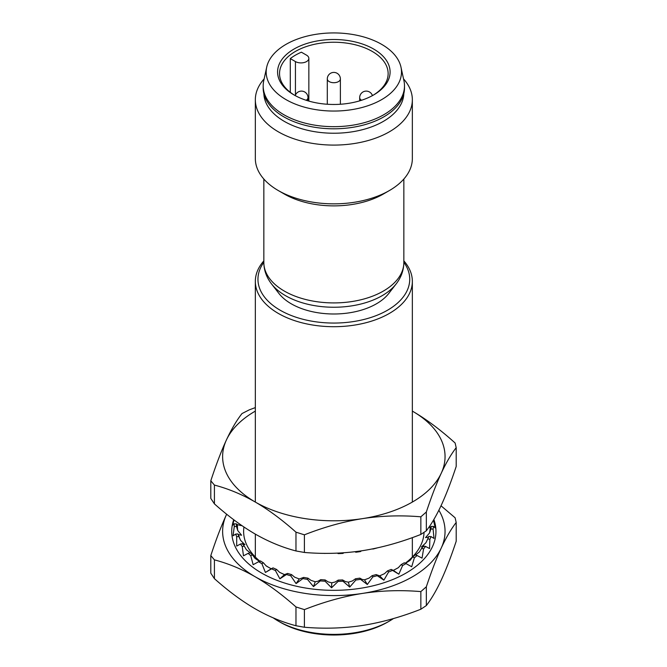 <?xml version="1.0" encoding="UTF-8"?>
<svg xmlns="http://www.w3.org/2000/svg" width="667" height="667" viewBox="0 0 667 667"><rect width="100%" height="100%" fill="white"/><g stroke="black" fill="none" stroke-linecap="round" stroke-linejoin="round"><path stroke-width="1" d="M393.438 618.559A78.506 45.323 180 0 1 389.353 621.11A78.506 45.323 180 0 1 355.945 632.549A78.506 45.323 180 0 1 278.322 621.11A78.506 45.323 180 0 1 273.253 617.884M389.353 621.11L387.502 622.178A75.888 43.814 180 0 1 355.203 633.241A75.888 43.814 180 0 1 280.173 622.178L278.322 621.11M403.843 260.864A78.506 45.323 180 0 1 412.348 281.382A78.506 45.323 180 0 1 355.945 324.871A78.506 45.323 180 0 1 255.336 281.382A78.506 45.323 180 0 1 263.84 260.864M403.843 262.323A75.888 43.814 180 0 1 355.203 321.286A75.888 43.814 180 0 1 277.28 308.454A75.888 43.814 180 0 1 263.84 262.323M388.511 79.648A56.261 32.483 180 0 1 373.62 94.956A56.261 32.483 180 0 1 349.675 103.16A56.261 32.483 180 0 1 294.055 94.956A56.261 32.483 180 0 1 318.001 40.82A56.261 32.483 180 0 1 388.511 79.648M294.764 95.356A54.302 31.349 180 0 1 279.54 73.587A54.302 31.349 180 0 1 318.551 43.505A54.302 31.349 180 0 1 388.136 73.587A54.302 31.349 180 0 1 386.602 80.99A54.302 31.349 180 0 1 372.92 95.356M403.535 78.898A78.506 45.323 180 0 1 412.348 99.767L412.348 158.521A78.506 45.323 180 0 1 389.353 190.57L383.342 194.047A70.002 40.412 180 0 1 353.543 204.244A70.002 40.412 0 0 1 284.342 194.047L278.322 190.57A78.506 45.323 180 0 1 255.336 158.521L255.336 99.767A78.506 45.323 180 0 1 264.149 78.898M400.967 67.117L403.944 80.79A70.652 40.795 180 0 1 404.494 85.876L404.494 88.011A70.652 40.795 180 0 1 353.727 127.155A70.652 40.795 180 0 1 263.182 88.011L263.182 85.876A70.652 40.795 180 0 1 263.732 80.79L266.708 67.117A67.659 39.061 180 0 1 314.791 34.509A67.659 39.061 180 0 1 400.967 67.117A67.659 39.061 180 0 1 352.885 109.471A67.659 39.061 180 0 1 266.708 67.117M404.494 85.876A70.652 40.795 180 0 1 353.727 125.021A70.652 40.795 180 0 1 263.182 85.876M403.827 93.605A70.002 40.412 180 0 1 353.543 131.599A70.002 40.412 180 0 1 263.849 93.605M412.348 99.767A78.506 45.323 180 0 1 355.945 143.255A78.506 45.323 180 0 1 255.336 99.767M389.353 190.57A78.506 45.323 180 0 1 355.945 202.018A78.506 45.323 180 0 1 278.322 190.57M271.536 283.934L278.898 293.43A60.188 34.751 0 0 0 350.784 312.59A60.188 34.751 0 0 0 388.786 293.43L396.14 283.934A68.251 39.403 0 0 1 353.051 305.653A68.251 39.403 180 0 1 271.536 283.934C266.517 277.472 263.949 270.335 263.84 262.506L263.84 179.039M295.439 95.056L295.439 61.572A7.854 4.536 0 0 0 304.002 62.556A7.854 4.536 0 0 0 308.846 58.362A7.854 4.536 0 0 0 306.545 55.161L301.401 52.193A54.302 31.349 0 0 0 290.295 58.596L290.295 92.321M295.439 61.572L290.295 58.596M433.458 520.177L435.234 527.922L433.417 526.38A99.666 57.545 180 0 1 433.091 529.148L434.009 538.394L431.049 536.61A99.666 57.545 180 0 1 429.873 539.295L429.573 548.574L425.554 546.423A99.666 57.545 180 0 1 423.57 548.941L422.053 558.129L417.108 555.511A99.666 57.545 180 0 1 414.374 557.795L411.697 566.758L405.995 563.59A99.666 57.545 180 0 1 402.601 565.549L398.841 574.187L392.555 570.393A99.666 57.545 180 0 1 388.611 571.969L383.892 580.165L377.23 575.696A99.666 57.545 180 0 1 372.861 576.847L367.334 584.5L360.513 579.34A99.666 57.545 180 0 1 355.861 580.015L349.708 587.068L342.938 581.199A99.666 57.545 180 0 1 338.144 581.382L331.566 587.777L325.062 581.215A99.666 57.545 180 0 1 320.302 580.899L313.498 586.601L307.479 579.39A99.666 57.545 180 0 1 302.885 578.589L296.081 583.583L290.737 575.779A99.666 57.545 180 0 1 286.468 574.52L279.882 578.814L275.388 570.502L276.555 569.426A97.474 56.278 0 0 1 273.053 567.884L271.211 568.793L266.233 565.991L263.398 562.79L261.914 563.723A99.666 57.545 180 0 1 258.671 561.681L253.143 564.707L250.75 555.669A99.666 57.545 180 0 1 248.191 553.327L243.472 555.819L242.254 546.598A99.666 57.545 180 0 1 240.47 544.022L236.702 546.073L236.702 536.793A99.666 57.545 180 0 1 235.743 534.075L233.058 535.793L234.275 526.571A99.666 57.545 180 0 1 234.167 523.795L232.65 525.296L234.017 519.943M275.388 570.502A99.666 57.545 180 0 1 271.569 568.826L265.416 572.453L261.914 563.723M433.875 519.485L434.109 520.202A102.126 58.963 180 0 1 381.724 583.45A102.126 58.963 180 0 1 261.631 573.061A102.126 58.963 180 0 1 233.567 520.202L233.725 519.726M304.394 627.247L304.394 609.613L295.973 606.945C282.049 594.539 268.459 584.475 255.194 576.772A111.214 64.207 0 0 1 226.413 514.749A111.214 64.207 0 0 1 226.663 514.224L226.413 514.749C221.344 525.729 216.141 539.345 210.805 555.578L214.415 559.863L214.415 578.656C228.347 591.062 241.938 601.125 255.194 608.821C268.459 616.433 282.049 622.069 295.973 625.738L304.394 627.247C324.295 628.914 343.705 628.314 362.623 625.446C381.541 622.461 400.95 617.05 420.852 609.229L426.338 605.569L426.338 586.777C431.432 571.436 436.41 558.504 441.262 547.991C446.123 537.577 451.1 529.064 456.195 522.461L456.195 541.254C451.1 556.595 446.123 569.526 441.262 580.04C436.41 590.453 431.432 598.966 426.338 605.569M214.415 578.656L210.805 573.211L210.805 555.578M441.02 505.786L455.111 517.784L456.195 522.461M295.973 606.945L295.973 625.738M304.394 609.613C324.295 601.784 343.705 596.381 362.623 593.397C381.541 590.528 400.95 589.928 420.852 591.596L426.338 586.777M420.852 609.229L420.852 591.596M438.861 510.247A111.214 64.207 0 0 1 441.262 547.991A111.214 64.207 0 0 1 362.623 593.397A111.214 64.207 0 0 1 255.194 576.772C241.938 569.168 228.347 563.532 214.415 559.863M433.091 529.148L430.924 528.948A97.474 56.278 0 0 0 431.216 526.413L433.417 526.38M429.873 539.295L427.797 538.869A97.474 56.278 0 0 0 428.031 538.377A97.474 56.278 0 0 0 428.873 536.41L431.049 536.61M423.57 548.941L421.652 548.316A97.474 56.278 0 0 0 423.478 546.006L425.554 546.423M414.374 557.795L412.69 556.978A97.474 56.278 0 0 0 415.199 554.886L417.108 555.511M402.601 565.549L401.192 564.574A97.474 56.278 0 0 0 404.302 562.781L405.995 563.59M388.611 571.969L387.527 570.869A97.474 56.278 0 0 0 391.145 569.418L392.555 570.393M372.861 576.847L372.136 575.646A97.474 56.278 0 0 0 376.146 574.595L377.23 575.696M355.861 580.015L355.511 578.764A97.474 56.278 0 0 0 359.788 578.139L360.513 579.34M338.144 581.382L338.194 580.115A97.474 56.278 0 0 0 342.588 579.94L342.938 581.199M234.167 523.795L236.36 523.887A97.474 56.278 0 0 0 236.46 526.43L234.275 526.571M320.302 580.899L320.735 579.656A97.474 56.278 0 0 0 325.112 579.94L325.062 581.215M235.743 534.075L237.927 533.933A97.474 56.278 0 0 0 238.811 536.426L236.702 536.793M302.885 578.589L303.702 577.414A97.474 56.278 0 0 0 307.921 578.147L307.479 579.39M240.47 544.022L242.571 543.655A97.474 56.278 0 0 0 244.214 546.023L242.254 546.598M286.468 574.52L287.635 573.445A97.474 56.278 0 0 0 291.562 574.604L290.737 575.779M248.191 553.327L250.15 552.751A97.474 56.278 0 0 0 252.493 554.902L250.75 555.669M273.053 567.884L271.569 568.826M258.671 561.681L260.422 560.914A97.474 56.278 0 0 0 263.398 562.79M431.216 526.413L430.215 527.138A96.39 55.653 180 0 1 429.531 533.008L425.529 537.619L428.422 537.06A96.39 55.653 180 0 1 427.372 539.778M428.731 527.514L430.215 527.138M430.924 528.948L429.531 533.008M428.873 536.41L428.422 537.06M427.797 538.869L425.93 542.763L421.461 546.94L423.578 546.64M421.652 548.316L419.368 551.993L415.499 554.986M412.69 556.978L410.055 560.397L405.102 563.582M401.192 564.574L398.299 567.709L393.33 570.377L391.145 569.418M398.841 574.187L393.33 570.377M387.527 570.869L384.467 573.687L379.656 575.846L376.146 574.595M383.892 580.165L379.656 575.846M372.136 575.646L369.009 578.147L364.499 579.823L362.298 579.498L359.788 578.139M367.334 584.5L364.499 579.823M355.511 578.764L352.418 580.94L348.357 582.174L345.398 581.582L342.588 579.94M349.708 587.068L348.357 582.174M338.194 580.115L335.234 581.974L331.757 582.816L328.122 581.882L325.112 579.94M331.566 587.777L331.757 582.816M320.735 579.656L318.001 581.224L315.216 581.741L311.039 580.398L307.921 578.147M313.498 586.601L315.216 581.741M303.702 577.414L299.275 578.981L294.681 577.18L291.562 574.604M296.081 583.583L299.275 578.981M287.635 573.445L284.45 574.612L279.581 572.328L276.555 569.426M279.882 578.814L284.45 574.612M265.416 572.453L271.211 568.793M252.493 554.902L255.052 558.387L259.98 561.706M251 553.56L250.425 553.01M244.214 546.023L246.398 549.75L250.117 552.76M242.605 544.289L244.931 544.647L240.562 540.362A96.39 55.653 180 0 1 238.519 534.601L241.587 535.234L237.727 530.523A96.39 55.653 180 0 1 237.494 524.637L241.212 525.629L240.645 524.754M238.811 536.426L240.562 540.362M237.927 533.933L238.519 534.601M236.46 526.43L237.727 530.523M236.36 523.887L237.494 524.637M268.476 567.267A90.22 52.084 180 0 1 265.925 565.658M259.847 561.172A90.22 52.084 180 0 1 243.939 527.005M424.037 532.358A90.22 52.084 180 0 1 405.219 563.223M325.188 553.36L325.062 553.435A99.666 57.545 180 0 1 323.395 553.343M337.41 553.135L338.144 553.602A99.666 57.545 180 0 0 342.938 553.418L343.88 552.768M354.944 551.717L355.861 552.234A99.666 57.545 180 0 0 360.513 551.559L361.422 550.842M372.553 548.899L372.861 549.066A99.666 57.545 180 0 0 377.23 547.924L377.23 547.915M210.805 480.799L210.805 498.432L214.415 503.868L214.415 485.076L210.805 480.799C216.141 464.557 221.344 450.95 226.413 439.97A111.214 64.207 0 0 0 255.194 501.993C241.938 494.389 228.347 488.744 214.415 485.076M255.336 407.604L249.35 409.813L242.013 413.557C236.685 420.302 231.482 429.106 226.413 439.97A111.214 64.207 0 0 1 255.336 411.105M214.415 503.868C228.347 516.283 241.938 526.338 255.194 534.042C268.459 541.646 282.049 547.29 295.973 550.959L304.394 552.459L304.394 534.826C324.295 527.005 343.705 521.594 362.623 518.609A111.214 64.207 0 0 0 441.262 473.203A111.214 64.207 0 0 0 412.481 411.18L412.348 411.105A111.214 64.207 0 0 1 412.481 411.18C426.321 419.235 440.528 429.84 455.111 443.005L456.195 447.674L456.195 466.466C451.1 481.816 446.123 494.747 441.262 505.261C436.41 515.666 431.432 524.179 426.338 530.79L426.338 511.998C431.432 496.648 436.41 483.717 441.262 473.203C446.123 462.79 451.1 454.285 456.195 447.674M304.394 534.826L295.973 532.166C282.049 519.751 268.459 509.696 255.194 501.993A111.214 64.207 0 0 0 362.623 518.609C381.541 515.741 400.95 515.141 420.852 516.808L426.338 511.998M295.973 550.959L295.973 532.166M420.852 516.808L420.852 534.442L426.338 530.79M304.394 552.459C324.295 554.127 343.705 553.527 362.623 550.659C381.541 547.674 400.95 542.271 420.852 534.442M403.843 179.039L403.843 262.506A70.002 40.412 180 0 1 353.543 301.284A70.002 40.412 180 0 1 263.84 262.506M307.996 100.842L307.996 97.624A6.545 3.777 180 0 1 307.779 98.608A6.545 3.777 180 0 1 306.145 100.258M340.378 104.252L340.378 78.931A6.545 3.777 180 0 1 336.343 82.425A6.545 3.777 180 0 1 329.215 81.599A6.545 3.777 180 0 1 327.297 78.931L327.297 104.252M361.531 100.258A6.545 3.777 180 0 1 359.68 97.624L359.68 100.842M255.336 557.037L255.336 534.117M255.336 502.068L255.336 281.382M412.348 557.037L412.348 537.627M412.348 502.068L412.348 281.382M403.843 262.506C403.727 270.335 401.167 277.472 396.14 283.934M372.444 95.614A6.545 6.545 0 0 0 359.68 97.624M340.378 78.931A6.545 6.545 0 0 0 327.906 76.18A6.545 6.545 0 0 0 327.297 78.931M307.996 97.624A6.545 6.545 0 0 0 295.231 95.614M308.846 58.362L308.846 101.092"/></g></svg>
